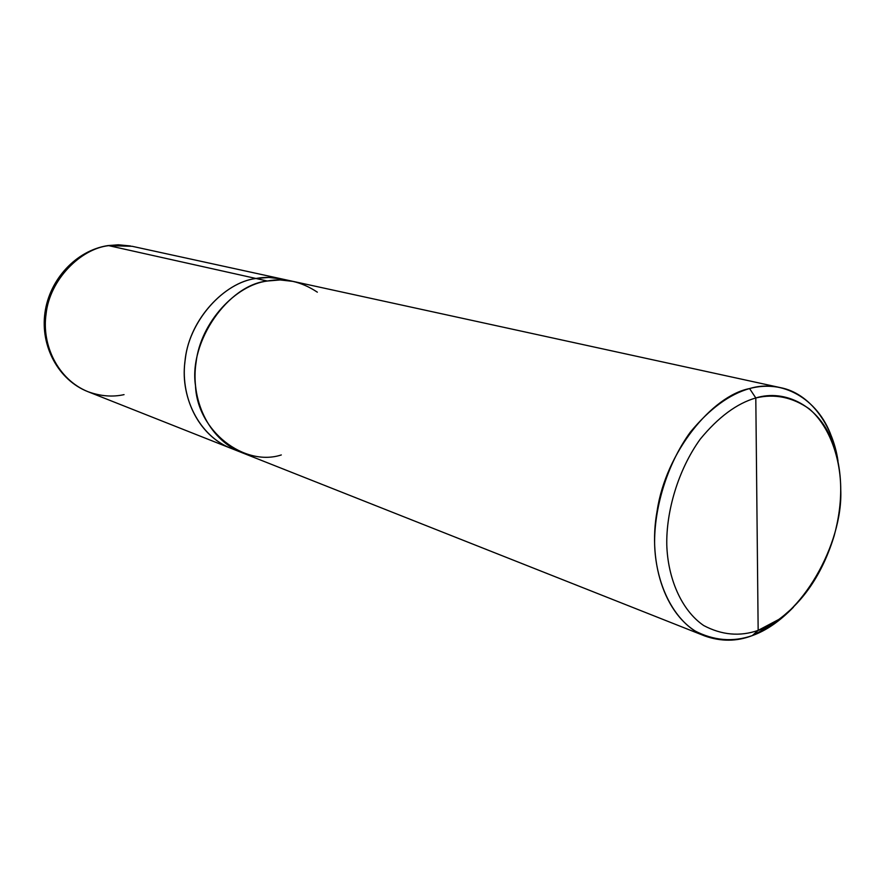 <?xml version="1.0" encoding="UTF-8"?>
<svg xmlns="http://www.w3.org/2000/svg" width="885" height="885" viewBox="0 0 885 885"><rect width="100%" height="100%" fill="white"/><g stroke="black" fill="none" stroke-linecap="round" stroke-linejoin="round"><path stroke-width="1.33" d="M107.682 245.621C76.165 250.555 49.46 279.339 44.936 312.87C40.245 346.367 58.543 380.13 87.825 391.635C57.636 379.344 41.484 344.685 46.086 313.976C49.604 279.682 80.845 248.574 108.733 245.654L255.953 278.476L269.062 277.436L282.569 279.096L268.653 277.425L255.953 278.476C225.089 282.238 189.821 318.888 185.308 358.845C179.655 394.655 197.067 434.535 230.2 448.02L230.985 448.33C197.587 435.298 179.699 395.219 185.242 359.321C189.556 319.231 224.945 282.226 255.953 278.476L108.733 245.654C80.845 248.574 49.604 279.682 46.086 313.976C41.484 344.685 57.636 379.344 87.825 391.635C100.414 396.226 112.484 397.221 124.044 394.633M87.825 391.635L230.2 448.02C197.067 434.524 179.666 394.655 185.319 358.845C189.821 318.899 225.1 282.238 255.953 278.487L268.642 277.436L281.74 278.919L132.13 246.295L108.733 245.654L130.427 245.953L118.313 244.791L107.837 245.599M755.801 397.962C774.629 393.493 792.473 397.144 809.332 408.903C830.108 426.88 840.661 459.016 840.75 489.648C843.162 544.419 800.615 618.084 758.157 630.385L755.801 397.962C736.862 403.405 718.343 417.123 700.245 439.137C677.799 470.278 666.162 511.873 666.781 544.784C667.744 577.573 680.996 610.008 703.675 625.518C721.773 635.098 739.937 636.724 758.157 630.385L752.305 635.585C732.913 642.366 713.542 640.685 694.216 630.551C669.978 614.146 655.719 579.653 654.635 544.729C653.904 509.683 666.305 465.344 690.278 432.212C709.604 408.815 729.373 394.267 749.573 388.559C712.137 395.783 665.819 451.992 657.124 510.91C647.344 563.822 665.819 620.108 704.759 635.961C721.021 641.702 736.873 641.581 752.305 635.585C766.133 630.684 779.84 621.215 793.425 607.198L774.253 623.936L752.305 635.585L758.157 630.385C739.937 636.724 721.773 635.098 703.675 625.518C680.996 610.008 667.744 577.573 666.781 544.784C666.162 511.873 677.799 470.278 700.245 439.137C718.343 417.123 736.862 403.405 755.801 397.962L758.157 630.385L778.8 619.445C804.343 600.627 822.773 572.805 834.101 535.989C843.35 502.237 842.885 471.119 832.697 442.655C819.742 406.259 785.327 388.725 755.801 397.962L749.573 388.559L755.801 397.962M287.415 280.434C276.662 277.226 266.175 276.574 255.953 278.487C224.071 282.226 188.018 321.332 184.91 362.164C180.02 398.659 200.884 439.779 235.753 449.923M255.953 278.487L267.314 281.021C236.251 284.837 200.685 321.93 196.094 362.33C190.364 398.515 207.842 438.794 241.185 452.368C207.842 438.794 190.352 398.527 196.094 362.319C200.685 321.93 236.251 284.837 267.325 281.021C228.219 284.76 188.671 341.588 195.496 385.694C197.178 430.962 244.127 467.081 281.308 454.945C244.127 467.081 197.178 430.951 195.508 385.694C188.671 341.588 228.219 284.771 267.325 281.021L255.953 278.487M317.339 292.172C301.177 281.463 284.505 277.746 267.325 281.021L280.102 279.948L293.289 281.43L780.448 387.641C770.016 385.517 759.728 385.827 749.573 388.559C781.068 378.857 817.674 397.708 831.424 436.382L837.995 460.974C832.785 424.778 809.631 393.128 780.448 387.641M230.2 448.009L240.388 452.047M241.185 452.368L704.759 635.961M281.74 278.919L292.448 281.253M831.424 436.382L832.697 442.655M774.253 623.936L778.8 619.445"/></g></svg>
